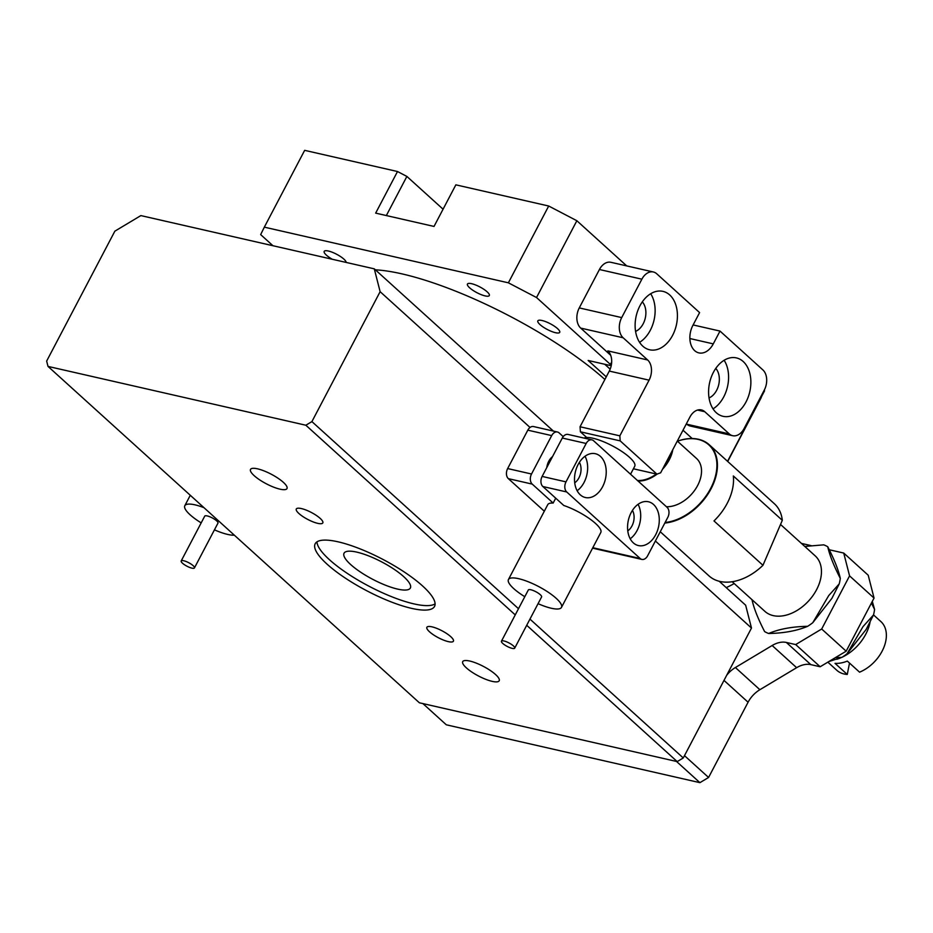 <?xml version="1.0" encoding="UTF-8"?>
<svg xmlns="http://www.w3.org/2000/svg" width="933" height="933" viewBox="0 0 933 933"><rect width="100%" height="100%" fill="white"/><g stroke="black" fill="none" stroke-linecap="round" stroke-linejoin="round"><path stroke-width="1.4" d="M191.895 568.139A7.487 1.959 27.7 0 1 184.454 564.722A7.487 1.959 27.7 0 1 181.189 560.955A7.487 1.959 27.7 0 1 183.731 560.745A7.487 1.959 27.7 0 1 191.172 564.15A7.487 1.959 27.7 0 1 194.449 567.917A7.487 1.959 27.7 0 1 191.895 568.139M181.189 560.955L204.712 516.159A7.487 1.959 27.7 0 1 207.254 515.937A7.487 1.959 27.7 0 1 214.695 519.354A7.487 1.959 27.7 0 1 217.972 523.121L194.449 567.917M203.965 507.669A29.961 7.837 -152.3 0 0 195.009 504.846A29.961 7.837 -152.3 0 0 184.816 505.709A29.961 7.837 -152.3 0 0 201.178 522.877M214.438 529.839A29.961 7.837 -152.3 0 0 227.664 534.422A29.961 7.837 -152.3 0 0 234.323 535.169M429.542 631.816A14.975 3.919 -152.3 0 0 443.583 640.12A14.975 3.919 -152.3 0 0 453.415 641.204A14.975 3.919 -152.3 0 0 450.756 636.656A14.975 3.919 -152.3 0 0 436.714 628.352A14.975 3.919 -152.3 0 0 426.882 627.279A14.975 3.919 -152.3 0 0 429.542 631.816M298.945 513.535A14.975 3.919 -152.3 0 0 312.998 521.839A14.975 3.919 -152.3 0 0 322.818 522.912A14.975 3.919 -152.3 0 0 320.171 518.375A14.975 3.919 -152.3 0 0 306.117 510.071A14.975 3.919 -152.3 0 0 296.297 508.986A14.975 3.919 -152.3 0 0 298.945 513.535M316.963 541.851A67.409 17.634 -152.3 0 0 329.454 559.718A67.409 17.634 -152.3 0 0 388.443 595.394A67.409 17.634 -152.3 0 0 435.093 603.861M327.11 564.197A67.409 17.634 -152.3 0 0 390.321 601.587A67.409 17.634 -152.3 0 0 434.533 606.427A67.409 17.634 -152.3 0 0 422.602 585.982A67.409 17.634 -152.3 0 0 359.392 548.604A67.409 17.634 -152.3 0 0 315.179 543.764A67.409 17.634 -152.3 0 0 327.11 564.197M466.372 667.876A20.596 5.388 -152.3 0 0 485.685 679.294A20.596 5.388 -152.3 0 0 499.19 680.775A20.596 5.388 -152.3 0 0 495.551 674.524A20.596 5.388 -152.3 0 0 476.238 663.106A20.596 5.388 -152.3 0 0 462.721 661.625A20.596 5.388 -152.3 0 0 466.372 667.876M254.161 475.655A20.596 5.388 -152.3 0 0 273.474 487.084A20.596 5.388 -152.3 0 0 286.991 488.565A20.596 5.388 -152.3 0 0 283.34 482.314A20.596 5.388 -152.3 0 0 264.027 470.897A20.596 5.388 -152.3 0 0 250.511 469.416A20.596 5.388 -152.3 0 0 254.161 475.655M350.68 564.558A37.448 9.796 -152.3 0 0 385.796 585.329A37.448 9.796 -152.3 0 0 410.357 588.023A37.448 9.796 -152.3 0 0 403.732 576.664A37.448 9.796 -152.3 0 0 368.617 555.893A37.448 9.796 -152.3 0 0 344.055 553.211A37.448 9.796 -152.3 0 0 350.68 564.558M375.381 269.824A162.89 42.603 27.7 0 1 604.887 379.463M804.794 546.446L823.734 544.849A53.158 36.037 132.2 0 1 827.746 546.75C834.277 559.462 838.464 570.005 840.306 578.402A53.158 36.037 132.2 0 1 839.222 583.895L831.886 598.368L812.76 622.731A53.158 36.037 132.2 0 1 807.651 626.311C792.257 626.614 779.253 629.005 768.629 633.495A53.158 36.037 132.2 0 1 764.617 631.583C758.086 618.882 753.899 608.328 752.056 599.931A53.158 36.037 132.2 0 1 752.091 599.756M812.76 622.731L828.749 595.546L839.222 583.895M840.306 578.402C833.822 565.806 829.635 555.252 827.746 546.75M732.195 581.737L764.92 611.383A37.448 25.389 -47.8 0 0 816.585 589.679A37.448 25.389 -47.8 0 0 815.197 555.87L780.524 524.463M677.44 441.204A48.679 32.993 132.2 0 1 709.29 444.784A48.679 32.993 132.2 0 1 711.098 488.729A48.679 32.993 132.2 0 1 664.821 523.051M782.309 520.322L762.961 565.293L713.99 520.929A48.679 32.993 -47.8 0 0 727.215 503.33A48.679 32.993 -47.8 0 0 733.338 475.958L782.309 520.322A48.679 32.993 -47.8 0 0 774.378 503.738L709.29 444.784M677.475 441.227A48.306 32.748 132.2 0 1 712.147 448.633A48.306 32.748 132.2 0 1 710.631 488.484A48.306 32.748 132.2 0 1 665.101 522.503M672.798 449.671A29.961 20.304 132.2 0 1 669.264 459.829A29.961 20.304 132.2 0 1 662.512 469.252M666.419 506.724A29.961 20.304 -47.8 0 0 697.627 485.522A29.961 20.304 -47.8 0 0 696.519 458.476L677.311 441.076M671.923 451.327A29.588 20.048 132.2 0 1 668.798 459.584A29.588 20.048 132.2 0 1 663.515 467.351M873.498 614.952L866.162 629.425L847.036 653.776L863.037 626.591L873.498 614.952A53.158 36.037 132.2 0 0 874.583 609.459L871.422 603.068M874.583 609.459L872.308 601.377M842.301 657.124A37.448 25.389 -47.8 0 0 865.766 634.218A37.448 25.389 -47.8 0 0 870.023 622.311M827.839 662.162L836.773 670.256A32.853 22.264 -47.8 0 0 847.269 674.442L835.023 663.351A32.853 22.264 132.2 0 0 847.327 661.089L859.561 672.168A32.853 22.264 -47.8 0 0 882.093 651.222A32.853 22.264 -47.8 0 0 880.88 621.565L873.51 614.894M552.523 456.634A13.109 9.003 102.9 0 0 548.744 461.275A13.109 9.003 102.9 0 0 546.773 467.573M579.393 462.348A13.109 9.003 -77.1 0 1 578.938 477.848A13.109 9.003 -77.1 0 1 574.728 482.804M655.666 534.761A22.474 15.441 -77.1 0 1 638.417 545.572A22.474 15.441 -77.1 0 1 631.175 512.579A22.474 15.441 -77.1 0 1 648.412 501.756A22.474 15.441 -77.1 0 1 655.666 534.761M630.207 538.784A22.474 15.441 102.9 0 0 637.087 530.515A22.474 15.441 102.9 0 0 638.067 504.31M602.613 486.699A22.474 15.441 -77.1 0 1 585.364 497.522A22.474 15.441 -77.1 0 1 578.122 464.529A22.474 15.441 -77.1 0 1 595.359 453.706A22.474 15.441 -77.1 0 1 602.613 486.699M577.154 490.735A22.474 15.441 102.9 0 0 584.046 482.466A22.474 15.441 102.9 0 0 585.014 456.249M632.446 510.398A13.109 9.003 -77.1 0 1 631.991 525.897A13.109 9.003 -77.1 0 1 627.781 530.865M512.159 648.365A7.487 1.959 27.7 0 1 504.718 644.948A7.487 1.959 27.7 0 1 501.453 641.181A7.487 1.959 27.7 0 1 503.995 640.971A7.487 1.959 27.7 0 1 511.436 644.388A7.487 1.959 27.7 0 1 514.713 648.143A7.487 1.959 27.7 0 1 512.159 648.365M501.453 641.181L528.323 589.983A7.487 1.959 27.7 0 1 530.877 589.773A7.487 1.959 27.7 0 1 538.318 593.178A7.487 1.959 27.7 0 1 541.595 596.945L514.713 648.143M630.545 474.232L634.743 466.243A29.203 7.639 -152.3 0 0 621.984 451.56A29.203 7.639 -152.3 0 0 592.968 438.242A29.203 7.639 -152.3 0 0 584.093 438.09M538.061 603.663A29.961 7.837 -152.3 0 0 551.286 608.246A29.961 7.837 -152.3 0 0 561.479 607.395A29.961 7.837 -152.3 0 0 548.394 592.338A29.961 7.837 -152.3 0 0 518.631 578.682A29.961 7.837 -152.3 0 0 508.438 579.545L547.753 504.66A29.961 7.837 27.7 0 1 553.164 503.062L555.718 498.187M508.438 579.545A29.961 7.837 -152.3 0 0 524.801 596.7M591.907 439.875A7.487 5.143 102.9 0 0 586.169 443.478L566.004 481.871A7.487 5.143 102.9 0 0 566.728 491.971L640.178 558.505A7.487 5.143 102.9 0 0 641.869 559.415A7.487 5.143 102.9 0 0 647.619 555.8L667.783 517.407A7.487 5.143 102.9 0 0 667.06 507.307L593.61 440.773A7.487 5.143 102.9 0 0 591.907 439.875L568.034 434.428A7.487 5.143 102.9 0 0 562.296 438.032L542.131 476.425A7.487 5.143 102.9 0 0 542.854 486.525L563.777 505.476A29.961 7.837 27.7 0 1 590.519 519.413A29.961 7.837 27.7 0 1 600.794 532.51L561.479 607.395M374.285 268.844L380.128 291.679L311.914 421.599L305.849 425.226L48.015 366.412L46.65 361.083L114.864 231.162L140.86 215.593L374.285 268.844L553.409 431.093M719.215 581.271L745.654 605.214L751.485 628.049L655.386 541M553.164 503.062L532.242 484.11A7.487 5.143 -77.1 0 1 531.518 474.011L551.683 435.606L527.81 430.16A7.487 5.143 -77.1 0 1 530.037 427.454L380.128 291.679M311.914 421.599L518.491 608.713M529.956 619.104L683.271 757.969L751.485 628.049M544.312 511.214L508.368 478.664L532.242 484.11M527.81 430.16L507.645 468.564A7.487 5.143 102.9 0 0 508.368 478.664M305.849 425.226L515.249 614.905M526.713 625.285L677.206 761.608L419.372 702.782L48.015 366.412M683.271 757.969L677.206 761.608M422.894 703.587L446.312 724.801L699.913 782.659L676.483 761.433M684.495 755.648L708.579 777.469L748.079 702.222A22.474 15.231 132.2 0 1 759.87 689.709L796.63 667.69A22.474 15.231 132.2 0 1 810.847 664.634L820.165 666.757L846.161 651.187L874.046 598.065L868.215 575.229L843.735 553.059L849.566 575.883L821.681 629.005L795.686 644.575L786.356 642.452L810.847 664.634M699.913 782.659L708.579 777.469M726.714 675.247A22.474 15.231 132.2 0 1 735.391 667.527L759.87 689.709M796.63 667.69L772.151 645.508L735.391 667.527M772.151 645.508A22.474 15.231 132.2 0 1 786.356 642.452M801.435 543.403L811.127 545.618M829.262 549.759L843.735 553.059M734.189 583.545A74.897 50.767 132.2 0 1 726.224 587.615M795.686 644.575L820.165 666.757M821.681 629.005L846.161 651.187M849.566 575.883L874.046 598.065M551.683 435.606A7.487 5.143 -77.1 0 1 557.421 432.002A7.487 5.143 -77.1 0 1 559.124 432.9L563.205 436.609M530.037 427.454A7.487 5.143 -77.1 0 1 533.548 426.556L557.421 432.002M847.269 674.442L849.508 663.06M836.796 659.281A37.448 25.389 -47.8 0 0 840.458 657.952M828.819 661.567L841.928 657.357L835.397 657.637M847.036 653.776A53.158 36.037 132.2 0 1 841.928 657.357M656.342 474.022A29.588 20.048 132.2 0 1 637.461 480.495M657.159 474.069A29.961 20.304 132.2 0 1 638.055 481.031M660.261 531.74L709.022 575.906A48.679 32.993 -47.8 0 0 762.961 565.293M768.629 633.495C783.895 633.215 796.899 630.825 807.651 626.311M332.311 259.269A12.362 3.231 27.7 0 1 324.194 251.385A12.362 3.231 27.7 0 1 328.404 251.024A12.362 3.231 27.7 0 1 340.02 256.225A12.362 3.231 27.7 0 1 346.178 262.43M471.643 283.702A12.362 3.231 27.7 0 1 483.924 289.335A12.362 3.231 27.7 0 1 489.324 295.551A12.362 3.231 27.7 0 1 485.113 295.901A12.362 3.231 27.7 0 1 472.844 290.268A12.362 3.231 27.7 0 1 467.445 284.064A12.362 3.231 27.7 0 1 471.643 283.702M542.05 320.509A12.362 3.231 27.7 0 1 554.319 326.142A12.362 3.231 27.7 0 1 559.718 332.346A12.362 3.231 27.7 0 1 555.508 332.708A12.362 3.231 27.7 0 1 543.239 327.075A12.362 3.231 27.7 0 1 537.84 320.859A12.362 3.231 27.7 0 1 542.05 320.509M764.139 390.379L760.908 398.228L727.705 461.462M576.862 220.736L536.533 297.534L508.38 282.816L264.331 227.151L304.659 150.341L397.505 171.52L375.661 213.121L434.02 226.439L455.852 184.839L548.697 206.018L576.862 220.736L626.719 265.905M536.533 297.534L610.404 364.441L611.686 362.004M606.252 376.862L588.163 360.476L609.914 365.444L610.404 364.441M264.331 227.151L260.657 234.603L272.937 245.717M683.014 430.218L692.193 438.533M508.38 282.816L548.697 206.018M727.542 461.31L764.582 390.775M397.505 171.52L406.881 176.43L386.344 215.558M443.07 209.202L406.881 176.43M611.675 362.074L609.914 365.444M713.407 372.325A29.961 20.584 102.9 0 0 723.063 416.316A29.961 20.584 102.9 0 0 746.05 401.89A29.961 20.584 102.9 0 0 736.394 357.899A29.961 20.584 102.9 0 0 713.407 372.325M713.045 408.852A29.961 20.584 102.9 0 0 723.775 396.805A29.961 20.584 102.9 0 0 724.125 360.266M709.045 397.913A16.852 11.581 102.9 0 0 716.626 390.344A16.852 11.581 102.9 0 0 715.774 368.395M639.945 305.779A29.961 20.584 102.9 0 0 649.613 349.782A29.961 20.584 102.9 0 0 672.6 335.355A29.961 20.584 102.9 0 0 662.931 291.364A29.961 20.584 102.9 0 0 639.945 305.779M639.583 342.318A29.961 20.584 102.9 0 0 650.313 330.27A29.961 20.584 102.9 0 0 650.674 293.732M635.583 331.378A16.852 11.581 102.9 0 0 643.175 323.809A16.852 11.581 102.9 0 0 642.324 301.86M689.884 338.539L713.279 343.88A18.718 12.864 102.9 0 1 698.91 352.896A18.718 12.864 102.9 0 1 692.881 325.395L699.598 312.602L656.75 273.789A14.975 10.286 102.9 0 0 653.357 271.981A14.975 10.286 102.9 0 0 641.869 279.189L621.705 317.593A14.975 10.286 102.9 0 0 623.151 337.781L647.63 359.963A14.975 10.286 -77.1 0 1 649.076 380.163L619.839 435.839L620.2 440.889L656.925 474.151L660.646 472.798L689.884 417.121A14.975 10.286 -77.1 0 1 701.371 409.914A14.975 10.286 -77.1 0 1 704.765 411.71L729.256 433.892A14.975 10.286 102.9 0 0 732.638 435.699A14.975 10.286 102.9 0 0 744.137 428.48L764.29 390.087A14.975 10.286 102.9 0 0 762.856 369.888L720.008 331.075L693.114 324.941M623.151 337.781L580.711 328.101L610.683 355.251M580.711 328.101A14.975 10.286 -77.1 0 1 579.265 307.913L621.705 317.593M641.869 279.189L599.429 269.509L579.265 307.913M599.429 269.509A14.975 10.286 -77.1 0 1 610.917 262.301L653.357 271.981M732.638 435.699L690.198 426.008A14.975 10.286 -77.1 0 1 686.805 424.212L729.256 433.892M610.159 369.165L604.747 364.267M713.279 343.88L720.008 331.075M620.2 440.889L580.408 431.804L586.705 437.507M633.402 468.786L656.925 474.151M649.076 380.163L609.284 371.077L580.046 426.766L619.839 435.839M580.408 431.804L580.046 426.766M609.284 371.077A14.975 10.286 102.9 0 0 607.838 350.89L647.63 359.963M748.079 702.222L723.996 680.402M586.169 443.478L562.296 438.032M566.004 481.871L542.131 476.425M640.178 558.505L592.817 547.706M507.645 468.564L531.518 474.011M542.854 486.525L566.728 491.971M704.765 411.71L697.546 410.065M190.285 495.283L184.816 505.709M641.869 559.415L592.583 548.161"/></g></svg>
